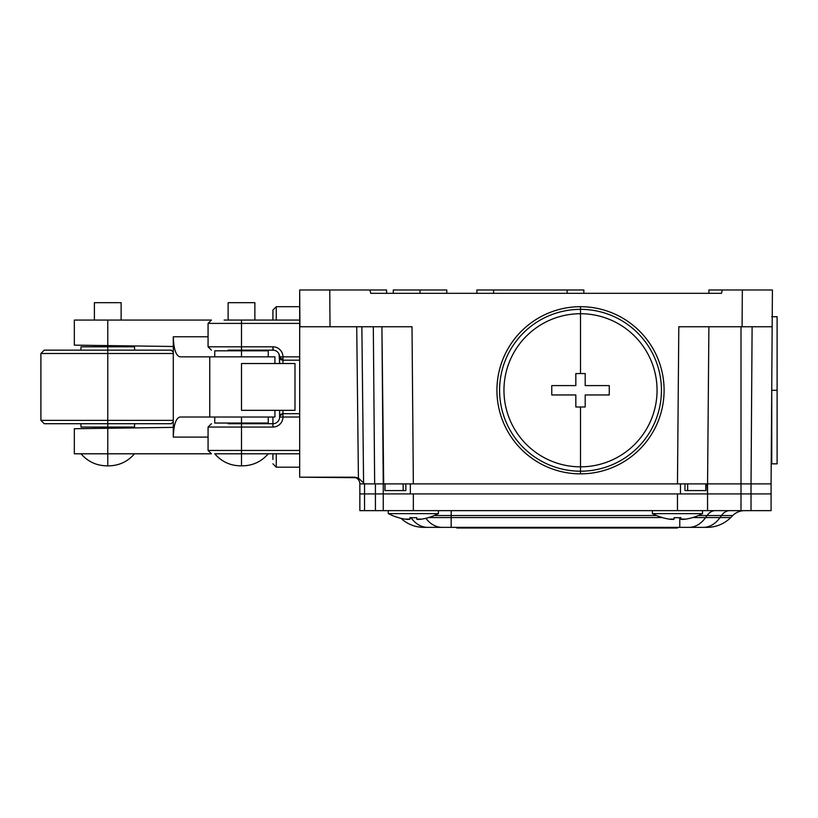 <?xml version="1.0" encoding="UTF-8"?>
<svg xmlns="http://www.w3.org/2000/svg" width="818" height="818" viewBox="0 0 818 818"><rect width="100%" height="100%" fill="white"/><g stroke="black" fill="none" stroke-linecap="round" stroke-linejoin="round"><path stroke-width="1.23" d="M771.077 493.919L771.077 510.636L771.077 493.919L751.026 493.919L751.026 483.888L740.996 483.888L740.996 493.919L771.077 493.919L771.077 483.888L771.077 493.919L751.026 493.919L751.026 483.888L752.11 326.75L751.026 483.888L771.077 483.888L751.026 483.888L771.077 483.888L772.417 289.981L708.899 289.981L708.899 293.325L708.899 289.981L722.274 289.981L721.486 293.325L370.759 293.325L721.486 293.325L722.274 289.981L772.417 289.981L772.161 326.75L742.079 326.75L742.335 289.981L742.079 326.75L678.807 326.75L772.161 326.75L771.077 483.888L705.781 483.888L705.781 490.575L685.556 490.575M386.597 289.981L299.674 289.981L329.766 289.981L330.012 326.75L412.006 326.75L413.346 483.888L677.468 483.888L678.807 326.75L677.468 483.888L383.253 483.888L381.914 326.75L412.006 326.75L299.93 326.75L299.674 289.981L299.93 326.75L299.685 293.325L299.93 326.75L330.012 326.75L329.766 289.981L386.597 289.981L386.597 293.325L386.597 289.981M370.759 293.325L369.879 289.981L370.759 293.325M705.903 483.888L705.903 490.575L687.662 490.575L687.662 483.888L677.468 483.888L687.662 483.888L687.662 490.575L684.973 490.575L684.973 483.888M374.654 483.888L361.996 483.888L374.654 483.888L373.315 326.75L374.654 483.888L364.562 483.867L363.591 482.988L361.853 326.75L363.591 482.988L364.562 483.867L362.221 483.888L374.654 483.888M405.258 490.575L385.033 490.575L385.033 483.888L359.848 483.888A6.687 6.687 -90 0 0 353.171 477.201L299.674 477.201L299.685 293.325L299.674 477.201L354.869 477.201L358.417 478.07L356.73 326.75L358.417 478.07L363.591 482.988L358.417 478.07L354.869 477.201L299.674 477.201L355.646 477.681M708.899 326.75L707.56 483.888L708.899 326.75L694.267 326.75M412.006 326.75L413.346 483.888L403.162 483.888L403.162 490.575L384.92 490.575L384.92 483.888M385.033 490.575L385.033 483.888L403.162 483.888L403.162 490.575L405.84 490.575L405.84 483.888M381.914 326.75L383.693 483.888L375.431 483.888L375.431 493.919L383.253 493.919L383.253 483.888L383.253 493.919L375.431 493.919L375.431 483.888L364.542 483.888L364.542 493.919L375.431 493.919L359.848 493.919L359.848 483.888L364.542 483.888L364.542 493.919L359.848 493.919L359.848 483.888M687.662 483.888L705.781 483.888L687.662 483.888M707.56 493.919L707.56 510.636L707.56 493.919L680.474 493.919L680.474 483.888L682.601 483.888L410.339 483.888L410.339 493.919L740.996 493.919L740.996 510.636L707.56 510.636L740.996 510.636L740.996 493.919L751.026 493.919L751.026 510.636L740.996 510.636L771.077 510.636L751.026 510.636L751.026 493.919L707.56 493.919L707.12 483.888L740.996 483.888L707.56 483.888L707.56 493.919L740.996 493.919L740.996 483.888L751.026 483.888L740.996 483.888L740.996 326.75L740.996 483.888L705.781 483.888L705.781 490.575M393.284 293.325L393.284 289.981L420.033 289.981L420.033 293.325L420.033 289.981L446.781 289.981L446.781 293.325M420.033 289.981L446.781 289.981L420.033 289.981M476.874 293.325L476.874 289.981L493.581 289.981L493.581 293.325L493.581 289.981L476.874 289.981L476.874 293.325M583.858 289.981L583.858 293.325L583.858 289.981L567.14 289.981L583.858 289.981M567.14 293.325L567.14 289.981L493.581 289.981L567.14 289.981L567.14 293.325M771.752 463.826L771.752 390.278L777.1 390.278L777.1 463.826L771.752 463.826M771.752 316.719L777.1 316.719L777.1 390.278L771.752 390.278L771.752 386.934M777.1 452.201L777.1 390.278M580.514 306.699A83.579 83.579 0 0 0 496.925 390.278A83.579 83.579 0 0 0 580.514 473.857A83.579 83.579 0 0 0 664.093 390.278A83.579 83.579 0 0 0 580.514 306.699L580.514 309.347A80.931 80.931 0 0 0 499.583 390.278A80.931 80.931 0 0 0 580.514 471.209L580.514 473.857A83.579 83.579 0 0 1 496.925 390.278A83.579 83.579 0 0 1 580.514 306.699A83.579 83.579 0 0 1 664.093 390.278A83.579 83.579 0 0 1 580.514 473.857L580.514 471.209A80.931 80.931 0 0 1 499.583 390.278A80.931 80.931 0 0 1 580.514 309.347L580.514 313.723A76.555 76.555 0 0 0 503.96 390.278A76.555 76.555 0 0 0 580.514 466.833L580.514 471.209L580.514 466.833A76.555 76.555 0 0 0 657.058 390.278A76.555 76.555 0 0 0 580.514 313.723L580.514 309.347A80.931 80.931 0 0 1 661.445 390.278A80.931 80.931 0 0 1 580.514 471.209A80.931 80.931 0 0 0 661.445 390.278A80.931 80.931 0 0 0 580.514 309.347L580.514 306.699M580.514 466.833L580.514 406.996L585.197 406.996L585.197 394.961L609.267 394.961L609.267 385.595L585.197 385.595L585.197 373.56L580.514 373.56L580.514 313.723A76.555 76.555 0 0 1 657.058 390.278A76.555 76.555 0 0 1 580.514 466.833A76.555 76.555 0 0 1 503.96 390.278A76.555 76.555 0 0 1 580.514 313.723L580.514 373.56L575.831 373.56L575.831 385.595L551.761 385.595L551.761 394.961L575.831 394.961L575.831 406.996L580.514 406.996L575.831 406.996L575.831 394.961L551.761 394.961L551.761 385.595L575.831 385.595L575.831 373.56L585.197 373.56L585.197 385.595L609.267 385.595L609.267 394.961L585.197 394.961L585.197 406.996L580.514 406.996L580.514 466.833M680.474 493.919L680.474 483.888L408.213 483.888L410.339 483.888L410.339 493.919L364.542 493.919L364.542 510.636L359.848 510.636L359.848 493.919L364.542 493.919L364.542 510.636L375.431 510.636L375.431 493.919L375.431 510.636L383.253 510.636L383.253 493.919L410.339 493.919M383.253 493.919L383.253 510.636L413.346 510.636L413.346 493.919L677.468 493.919L677.468 510.636L413.346 510.636L707.56 510.636L677.468 510.636L677.468 493.919L413.346 493.919L413.346 510.636L359.848 510.636L359.848 493.919M434.215 515.534L451.168 515.534L451.168 510.636L451.168 515.534L656.598 515.534L451.168 515.534L451.168 517.559L428.581 517.559L662.232 517.559L451.168 517.559L451.168 527.354L423.847 527.354A33.436 33.436 0 0 1 401.014 518.336A33.436 33.436 0 0 0 423.847 527.354L427.63 527.354A33.436 23.64 -90 0 1 410.994 517.682A33.436 23.64 90 0 0 427.63 527.354L442.047 527.354A33.436 23.64 -90 0 1 425.871 518.295A33.436 23.64 90 0 0 442.047 527.354L451.168 527.354L451.168 515.534L434.215 515.534M679.768 527.354L707.079 527.354A33.436 33.436 -90 0 0 730.73 517.559L720.024 517.559A33.436 23.64 90 0 1 703.306 527.354A33.436 23.64 -90 0 0 720.024 517.559L705.597 517.559A33.436 23.64 90 0 1 688.879 527.354A33.436 23.64 -90 0 0 705.597 517.559L707.038 515.534L698.337 515.534L707.038 515.534A16.718 11.82 90 0 1 715.392 510.636A16.718 11.82 -90 0 0 707.038 515.534L721.456 515.534A16.718 11.82 90 0 1 729.82 510.636A16.718 11.82 -90 0 0 721.456 515.534L732.754 515.534A16.718 16.718 90 0 1 744.574 510.636A16.718 16.718 -90 0 0 732.754 515.534L730.73 517.559L720.024 517.559L721.456 515.534L707.038 515.534L705.597 517.559L692.713 517.559L720.024 517.559L721.456 515.534L732.754 515.534L730.73 517.559A33.436 33.436 90 0 1 707.079 527.354L451.168 527.354L679.768 527.354L679.768 517.682M388.274 510.749A16.718 16.718 0 0 0 386.362 510.636A16.718 16.718 0 0 1 388.274 510.749M677.468 528.019L456.812 528.019M405.656 519.226L406.321 519.307M406.648 519.338L408.233 519.44M409.102 519.43L409.93 519.226M416.914 519.307L416.689 517.63A53.18 49.131 0 0 1 410.002 517.63L410.002 519.103L410.002 517.63A53.18 49.131 180 0 0 416.689 517.63A53.18 49.131 180 0 1 410.002 517.63L410.002 519.103L404.849 519.103A53.385 53.385 0 0 1 388.499 513.643L438.192 513.643A53.385 53.385 0 0 1 421.843 519.103L417.661 519.43M419.378 519.399L421.454 519.164M410.002 517.63A53.18 49.131 0 0 0 416.689 517.63M416.689 519.103L421.843 519.103A53.385 53.385 0 0 0 438.192 513.643L388.499 513.643A53.385 53.385 0 0 0 404.849 519.103L410.002 519.103M418.458 519.44L417.609 519.43M407.793 519.43L406.556 519.328M438.417 513.643L438.417 510.636L438.417 513.643M388.274 510.636L388.274 513.643L388.274 510.636M669.778 519.226L670.443 519.307M670.77 519.338L672.355 519.44M681.036 519.307L680.811 517.63A53.18 49.131 0 0 1 674.124 517.63L674.124 519.103L674.124 517.63A53.18 49.131 180 0 0 680.811 517.63A53.18 49.131 180 0 1 674.124 517.63L674.124 519.103L668.971 519.103A53.385 53.385 0 0 1 652.621 513.643L702.325 513.643A53.385 53.385 0 0 1 685.965 519.103L681.793 519.43M683.5 519.399L685.586 519.164M674.124 517.63A53.18 49.131 0 0 0 680.811 517.63M680.811 519.103L685.965 519.103A53.385 53.385 0 0 0 702.325 513.643L652.621 513.643A53.385 53.385 0 0 0 668.971 519.103L674.124 519.103M682.58 519.44L681.731 519.43M673.899 519.307L673.224 519.43M671.915 519.43L670.678 519.328M702.539 513.643L702.539 510.636L702.539 513.643M652.396 510.636L652.396 513.643L652.396 510.636M276.269 467.17L299.674 467.17L276.269 467.17L276.269 453.796L276.269 467.17L272.926 463.826L276.269 467.17M272.926 459.481L272.926 453.837M272.926 423.714L272.926 417.027L272.926 423.714A6.687 6.687 0 0 0 279.613 417.027L282.956 417.027A10.031 10.031 0 0 1 272.926 427.057L272.926 423.714A6.687 6.687 0 0 0 279.613 417.027A3.344 3.344 0 0 1 282.956 413.683L299.674 413.683L299.674 417.027L282.956 417.027A10.031 10.031 0 0 1 272.926 427.057L241.504 427.057L241.504 450.452L299.674 450.452L299.674 417.027L299.674 453.796L241.504 453.796L241.504 450.452L299.674 450.452L299.674 467.17L299.674 453.796L241.504 453.796L241.504 465.841L240.441 465.841C230.093 465.626 221.535 461.618 214.756 453.796L241.504 453.796L241.504 450.452L208.069 450.452L241.504 450.452L241.504 423.714L272.926 423.714L272.926 427.057L208.069 427.057L241.504 427.057L241.504 423.714L272.926 423.714M272.926 314.388L272.926 320.063L272.926 310.042L276.269 306.699L299.674 306.699L299.674 323.407L241.504 323.407L241.504 346.812L272.926 346.812A10.031 10.031 0 0 1 282.956 356.842L299.674 356.842L299.674 323.407L241.504 323.407L241.504 346.812L272.926 346.812A10.031 10.031 0 0 1 282.956 356.842L279.613 356.842L279.613 363.529L279.091 354.255L279.613 356.842A6.687 6.687 0 0 0 272.926 350.155L272.926 350.257M272.926 320.063L272.926 310.042L276.269 306.699L276.269 320.063L276.269 306.699L299.674 306.699L299.674 417.027L282.956 417.027L282.956 413.683L282.956 417.027L279.613 417.027L279.613 410.339L279.613 417.027L279.776 415.994L282.956 413.683A3.344 3.344 0 0 0 279.613 417.027M228.13 350.155L228.13 350.83L228.13 350.155L272.926 350.155A6.687 6.687 0 0 1 279.613 356.842L279.674 357.456L279.613 356.842A3.344 3.344 0 0 0 282.956 360.186L299.674 360.186L282.956 360.186L282.956 356.842L282.956 360.186L279.613 356.842L299.674 356.842L299.674 413.683L282.956 413.683L282.956 410.339L282.956 413.683L281.147 414.215M281.259 414.143L282.026 413.816M279.858 358.1L280.165 358.683L279.858 358.1M281.239 359.716L282.026 360.053L281.239 359.716M282.956 360.186L282.956 363.529L282.956 360.186M299.674 320.063L224.112 320.063L299.674 320.063M241.504 323.407L241.504 320.063L241.504 323.407L208.069 323.407L241.504 323.407M241.504 346.812L208.069 346.812L241.504 346.812L241.504 350.155L241.504 346.812M273.181 350.165L272.926 346.812L272.926 350.155L241.504 350.155M228.13 423.714L241.504 423.714L228.13 423.714L228.13 423.039L228.13 423.714M268.243 453.796C261.463 461.618 252.905 465.626 242.557 465.841L241.504 465.841L241.504 453.796M254.868 423.714L254.868 423.039L254.868 423.714M254.868 350.83L254.868 350.155L254.868 350.83M254.868 320.063L254.868 302.68L254.868 320.063M228.13 302.68L228.13 320.063L228.13 302.68L254.868 302.68L228.13 302.68M211.412 350.155L208.069 346.812L208.069 323.407L211.412 320.063L107.772 320.063L107.772 345.595L173.283 346.484L173.283 336.781L208.069 336.781L173.283 336.781C173.682 348.949 175.88 355.636 179.888 356.842C175.88 355.636 173.682 348.949 173.283 336.781L173.283 427.385L107.772 428.274L107.772 453.796L211.412 453.796L74.336 453.796L74.336 428.724L107.772 428.274L107.772 465.841L106.708 465.841C96.36 465.626 87.802 461.618 81.023 453.796M211.412 320.063L107.772 320.063L107.772 345.595L74.336 345.145L74.336 320.063L107.772 320.063M274.93 410.339L274.93 417.027L179.888 417.027C175.88 418.233 173.682 424.92 173.283 437.088L173.283 427.385L173.283 437.088L208.069 437.088L173.283 437.088C173.682 424.92 175.88 418.233 179.888 417.027L268.243 417.027L268.243 423.039L214.756 423.039L214.756 417.027M214.756 356.842L214.756 350.83L268.243 350.83L268.243 356.842L179.888 356.842L274.93 356.842L274.93 363.529M209.745 417.027L209.745 356.842L209.745 417.027M241.504 363.529L241.504 410.339L294.991 410.339L241.504 410.339L241.504 363.529L294.991 363.529L241.504 363.529M294.991 410.339L294.991 363.529L294.991 410.339M94.397 428.458L94.397 427.057L94.397 428.458L173.283 427.385L173.283 346.484L94.397 345.411L94.397 346.812L94.397 345.411M241.504 350.83L241.504 356.842L241.504 350.83M241.504 417.027L241.504 423.039L241.504 417.027M161.258 350.155L107.772 350.155L107.772 420.37L173.283 420.37L107.772 420.37L107.772 353.499L173.283 353.499L107.772 353.499L107.772 350.155L171.289 350.155L173.283 352.149M80.87 350.155L81.023 346.812L107.772 346.812L107.772 350.155L107.772 346.812L134.51 346.812L134.663 350.155M161.258 423.714L107.772 423.714L107.772 420.37L107.772 423.714L44.244 423.714L40.9 420.37L107.772 420.37L40.9 420.37L40.9 353.499L107.772 353.499L40.9 353.499L44.244 350.155L107.772 350.155M134.663 423.714L134.51 427.057L107.772 427.057L107.772 423.714L107.772 427.057L81.023 427.057L80.87 423.714M173.283 421.72L171.289 423.714L107.772 423.714M134.51 453.796C127.731 461.618 119.172 465.626 108.825 465.841L107.772 465.841L107.772 453.796M121.136 428.09L121.136 427.057L121.136 428.09M121.136 346.812L121.136 345.779L121.136 346.812M121.136 320.063L121.136 302.68L121.136 320.063M94.397 302.68L94.397 320.063L94.397 302.68L121.136 302.68L94.397 302.68M353.642 477.221L354.47 477.334M354.685 477.375L355.298 477.548M211.412 453.796L208.069 450.452L208.069 427.057L211.412 423.714"/></g></svg>
